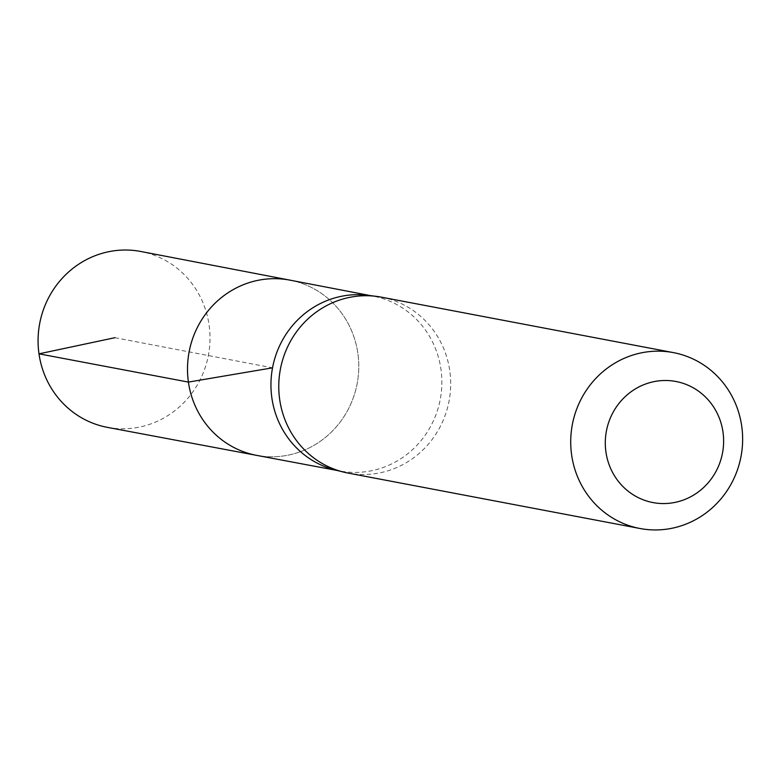 <?xml version="1.0" encoding="UTF-8"?>
<svg xmlns="http://www.w3.org/2000/svg" width="780" height="780" viewBox="0 0 780 780"><rect width="100%" height="100%" fill="white"/><g stroke="black" fill="none" stroke-linecap="round" stroke-linejoin="round"><path stroke-width="0.58" stroke-dasharray="3.9 2.92" d="M334.893 469.882A88.998 85.332 100.8 0 0 339.973 471.003A88.998 85.332 100.8 0 0 440.232 399.457A88.998 85.332 100.8 0 0 373.181 296.137A88.998 85.332 100.8 0 0 368.033 295.318M289.955 280.147A89.183 85.508 -79.2 0 1 357.152 383.682A89.183 85.508 -79.2 0 1 256.678 455.374A89.183 85.508 100.8 0 0 357.864 353.36A89.183 85.508 100.8 0 0 289.955 280.147M381.43 297.17A89.515 85.829 -79.2 0 1 449.046 401.125A89.515 85.829 -79.2 0 1 348.026 473.06M107.523 427.391A89.515 85.829 100.8 0 0 209.079 324.997A89.515 85.829 100.8 0 0 140.917 251.501M114.953 337.691L272.522 367.828M373.181 296.137L370.617 295.639M339.973 471.003L337.418 470.525"/><path stroke-width="1.17" d="M376.428 296.38L368.033 295.318A88.998 85.332 100.8 0 0 271.859 397.868A88.998 85.332 100.8 0 0 334.893 469.882L343.093 471.968A89.515 85.829 -79.2 0 1 279.689 399.535A89.515 85.829 -79.2 0 1 376.428 296.38A89.515 85.829 -79.2 0 1 381.43 297.17L673.374 352.609A89.515 85.829 -79.2 0 1 741 456.563A89.515 85.829 -79.2 0 1 639.98 528.499A89.515 85.829 -79.2 0 1 571.633 454.964A89.515 85.829 -79.2 0 1 673.374 352.609M188.419 382.093A89.183 85.508 -79.2 0 1 289.955 280.147A89.183 85.508 100.8 0 0 189.13 351.78A89.183 85.508 100.8 0 0 256.678 455.374A89.183 85.508 -79.2 0 1 188.419 382.093M639.98 528.499L348.026 473.06A89.515 85.829 -79.2 0 1 343.093 471.968M605.923 451.952A61.62 59.075 -79.2 0 1 686.244 384.472A61.62 59.075 -79.2 0 1 701.21 489.655A61.62 59.075 -79.2 0 1 605.923 451.952M370.617 295.639L140.917 251.501A89.515 85.829 100.8 0 0 39.712 323.407A89.515 85.829 100.8 0 0 107.523 427.391L337.418 470.525M272.522 367.828L188.419 382.093L39 353.837L114.953 337.691"/></g></svg>
